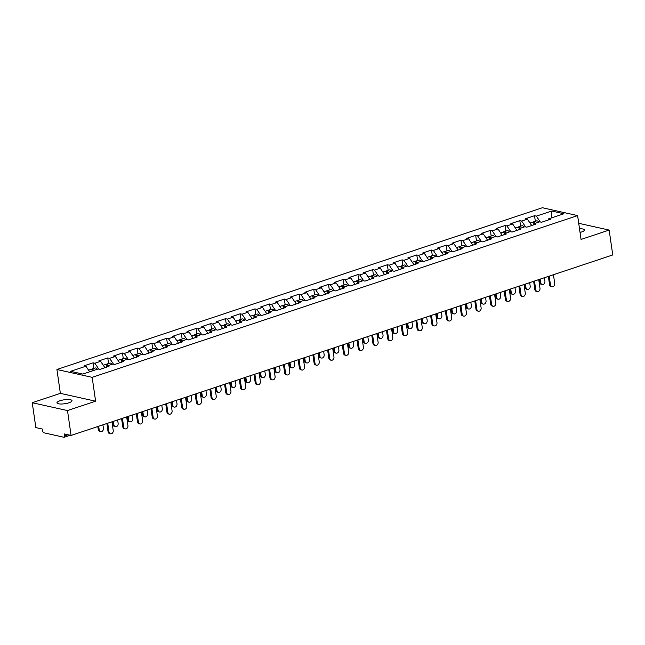 <?xml version="1.0" encoding="UTF-8"?>
<svg xmlns="http://www.w3.org/2000/svg" width="645" height="645" viewBox="0 0 645 645"><rect width="100%" height="100%" fill="white"/><g stroke="black" fill="none" stroke-linecap="round" stroke-linejoin="round"><path stroke-width="0.97" d="M59.985 400.763A7.611 1.991 171.8 0 1 67.741 399.521A7.611 1.991 171.8 0 1 72.022 400.682A7.611 1.991 171.8 0 1 69.007 402.77A7.611 1.991 171.8 0 1 61.243 404.02A7.611 1.991 171.8 0 1 56.962 402.851A7.611 1.991 171.8 0 1 59.985 400.763M579.516 228.79A7.611 1.991 171.8 0 1 584.451 229.934A7.611 1.991 171.8 0 1 581.435 232.031A7.611 1.991 171.8 0 1 580.04 232.434M32.25 402.722L67.491 410.567L95.605 401.198L60.364 393.353L32.25 402.722L35.838 427.595L42.425 429.062L42.683 430.876A1.782 0.976 -108.4 0 0 43.989 432.819L63.936 437.262A1.782 0.976 -108.4 0 0 64.258 437.246A1.782 0.976 -108.4 0 0 64.75 435.786L64.484 433.972L71.079 435.44L612.75 254.952L609.162 230.072L578.726 223.299M60.364 393.353L56.921 369.496L542.372 207.738L577.614 215.591L92.171 377.349L56.921 369.496M89.655 371.794L85.914 366.223L70.587 371.335L82.85 374.068L98.177 368.956L100.007 369.367L108.973 366.376L107.143 365.973L106.449 367.223M85.914 366.223L84.084 365.82L93.041 362.829L93.848 368.408M98.814 369.101L94.871 363.24L93.041 362.829M94.871 363.24L100.628 361.321L98.798 360.918L107.755 357.927L108.562 363.506M113.528 364.191L109.594 358.338L107.755 357.927M109.594 358.338L115.342 356.419L113.512 356.008L122.477 353.025L123.276 358.604M128.242 359.289L124.308 353.436L122.477 353.025M124.308 353.436L130.064 351.517L128.226 351.106L137.191 348.123L137.998 353.702M142.956 354.387L139.022 348.526L137.191 348.123M139.022 348.526L144.778 346.615L142.948 346.204L151.906 343.221L152.712 348.8M157.678 349.485L153.744 343.624L151.906 343.221M153.744 343.624L159.492 341.705L157.662 341.302L166.628 338.311L167.426 343.89M172.392 344.583L168.458 338.722L166.628 338.311M168.458 338.722L174.215 336.803L172.376 336.4L181.342 333.409L182.148 338.988M187.106 339.673L183.172 333.82L181.342 333.409M183.172 333.82L188.929 331.901L187.098 331.49L196.056 328.507L196.862 334.086M201.821 334.771L197.886 328.918L196.056 328.507M197.886 328.918L203.643 326.999L201.812 326.588L210.77 323.605L211.576 329.184M216.543 329.869L212.608 324.008L210.77 323.605M212.608 324.008L218.357 322.097L216.526 321.686L225.492 318.703L226.29 324.282M231.257 324.967L227.322 319.106L225.492 318.703M227.322 319.106L233.079 317.187L231.241 316.784L240.206 313.793L241.012 319.372M245.971 320.065L242.036 314.204L240.206 313.793M242.036 314.204L247.793 312.285L245.963 311.882L254.92 308.891L255.726 314.47M260.693 315.155L256.75 309.302L254.92 308.891M256.75 309.302L262.507 307.383L260.677 306.972L269.634 303.989L270.44 309.568M275.407 310.253L271.472 304.4L269.634 303.989M271.472 304.4L277.221 302.481L275.391 302.07L284.356 299.087L285.155 304.666M290.121 305.351L286.186 299.49L284.356 299.087M286.186 299.49L291.943 297.579L290.105 297.168L299.07 294.185L299.877 299.764M304.835 300.449L300.901 294.588L299.07 294.185M300.901 294.588L306.657 292.669L304.827 292.266L313.784 289.274L314.591 294.854M319.557 295.547L315.623 289.686L313.784 289.274M315.623 289.686L321.371 287.767L319.541 287.364L328.507 284.372L329.305 289.952M334.271 290.637L330.337 284.784L328.507 284.372M330.337 284.784L336.093 282.865L334.255 282.454L343.221 279.47L344.027 285.05M348.985 285.735L345.051 279.882L343.221 279.47M345.051 279.882L350.807 277.963L348.977 277.552L357.935 274.568L358.741 280.148M363.707 280.833L359.765 274.972L357.935 274.568M359.765 274.972L365.522 273.061L363.691 272.65L372.649 269.666L373.455 275.246M378.422 275.931L374.487 270.07L372.649 269.666M374.487 270.07L380.236 268.151L378.405 267.748L387.371 264.756L388.169 270.336M393.136 271.029L389.201 265.168L387.371 264.756M389.201 265.168L394.958 263.249L393.119 262.846L402.085 259.854L402.891 265.434M407.85 266.119L403.915 260.266L402.085 259.854M403.915 260.266L409.672 258.347L407.842 257.936L416.799 254.952L417.605 260.532M422.572 261.217L418.637 255.364L416.799 254.952M418.637 255.364L424.386 253.445L422.556 253.033L431.513 250.05L432.319 255.63M437.286 256.315L433.351 250.453L431.513 250.05M433.351 250.453L439.108 248.543L437.27 248.131L446.235 245.148L447.033 250.728M452 251.413L448.065 245.552L446.235 245.148M448.065 245.552L453.822 243.633L451.984 243.23L460.949 240.238L461.756 245.818M466.714 246.511L462.779 240.65L460.949 240.238M462.779 240.65L468.536 238.731L466.706 238.328L475.663 235.336L476.47 240.916M481.436 241.601L477.502 235.748L475.663 235.336M477.502 235.748L483.25 233.829L481.42 233.417L490.385 230.434L491.184 236.014M496.15 236.699L492.216 230.845L490.385 230.434M492.216 230.845L497.972 228.927L496.134 228.515L505.1 225.532L505.906 231.112M510.864 231.797L506.93 225.935L505.1 225.532M506.93 225.935L512.686 224.025L510.856 223.613L519.814 220.63L520.62 226.21M525.586 226.895L521.644 221.033L519.814 220.63M521.644 221.033L527.4 219.115L525.57 218.711L534.528 215.72L535.334 221.3M540.3 221.993L536.366 216.131L534.528 215.72M536.366 216.131L551.693 211.02L563.956 213.753L548.629 218.865L547.936 220.114M107.143 365.973L112.891 364.054L114.729 364.457L123.687 361.474L121.857 361.063L127.613 359.152L129.443 359.555L138.401 356.572L136.571 356.161L142.327 354.242L144.158 354.653L153.123 351.67L151.285 351.259L157.041 349.34L158.872 349.751L167.837 346.76L166.007 346.357L171.755 344.438L173.594 344.849L182.551 341.858L180.721 341.455L186.478 339.536L188.308 339.939L197.273 336.956L195.435 336.545L201.192 334.634L203.022 335.037L211.987 332.054L210.157 331.643L215.906 329.724L217.744 330.135L226.701 327.152L224.871 326.741L230.628 324.822L232.458 325.233L241.415 322.242L239.585 321.839L245.342 319.92L247.172 320.331L256.138 317.34L254.299 316.937L260.056 315.018L261.886 315.421L270.852 312.438L269.021 312.027L274.77 310.116L276.608 310.519L285.566 307.536L283.736 307.125L289.492 305.206L291.322 305.617L300.288 302.634L298.45 302.223L304.206 300.304L306.036 300.715L315.002 297.724L313.164 297.321L318.92 295.402L320.758 295.813L329.716 292.822L327.886 292.419L333.634 290.5L335.473 290.903L344.43 287.92L342.6 287.509L348.356 285.598L350.187 286.001L359.152 283.018L357.314 282.607L363.07 280.688L364.901 281.099L373.866 278.116L372.036 277.705L377.785 275.786L379.623 276.197L388.58 273.206L386.75 272.803L392.507 270.884L394.337 271.295L403.294 268.304L401.464 267.901L407.221 265.982L409.051 266.385L418.016 263.402L416.178 262.991L421.935 261.08L423.765 261.483L432.731 258.5L430.9 258.089L436.649 256.17L438.487 256.581L447.445 253.598L445.614 253.187L451.371 251.268L453.201 251.679L462.167 248.688L460.328 248.285L466.085 246.366L467.915 246.777L476.881 243.786L475.051 243.383L480.799 241.464L482.637 241.867L491.595 238.884L489.765 238.473L495.521 236.562L497.351 236.965L506.309 233.982L504.479 233.571L510.235 231.652L512.066 232.063L521.031 229.08L519.193 228.669L524.949 226.75L526.78 227.161L535.745 224.17L533.915 223.767L539.663 221.848L541.502 222.259L550.459 219.268L548.629 218.865M104.933 367.723L100.628 361.321M119.648 362.821L115.342 356.419M121.857 361.063L121.163 362.313M134.362 357.919L130.064 351.517M136.571 356.161L135.885 357.411M149.084 353.017L144.778 346.615M151.285 351.259L150.599 352.509M163.798 348.106L159.492 341.705M166.007 346.357L165.314 347.607M178.512 343.204L174.215 336.803M180.721 341.455L180.028 342.705M193.226 338.303L188.929 331.901M195.435 336.545L194.75 337.795M207.948 333.401L203.643 326.999M210.157 331.643L209.464 332.893M222.662 328.499L218.357 322.097M224.871 326.741L224.178 327.991M237.376 323.588L233.079 317.187M239.585 321.839L238.892 323.089M252.09 318.686L247.793 312.285M254.299 316.937L253.614 318.187M266.812 313.784L262.507 307.383M269.021 312.027L268.328 313.276M281.526 308.882L277.221 302.481M283.736 307.125L283.042 308.375M296.24 303.98L291.943 297.579M298.45 302.223L297.764 303.472M310.963 299.07L306.657 292.669M313.164 297.321L312.478 298.57M325.677 294.168L321.371 287.767M327.886 292.419L327.192 293.668M340.391 289.266L336.093 282.865M342.6 287.509L341.906 288.758M355.105 284.364L350.807 277.963M357.314 282.607L356.629 283.856M369.827 279.462L365.522 273.061M372.036 277.705L371.343 278.954M384.541 274.56L380.236 268.151M386.75 272.803L386.057 274.052M399.255 269.65L394.958 263.249M401.464 267.901L400.779 269.15M413.969 264.748L409.672 258.347M416.178 262.991L415.493 264.24M428.691 259.846L424.386 253.445M430.9 258.089L430.207 259.338M443.405 254.944L439.108 248.543M445.614 253.187L444.921 254.436M458.119 250.042L453.822 243.633M460.328 248.285L459.643 249.534M472.841 245.132L468.536 238.731M475.051 243.383L474.357 244.632M487.556 240.23L483.25 233.829M489.765 238.473L489.071 239.722M502.27 235.328L497.972 228.927M504.479 233.571L503.785 234.82M516.984 230.426L512.686 224.025M519.193 228.669L518.507 229.918M531.706 225.524L527.4 219.115M533.915 223.767L533.221 225.016M551.37 217.946L551.693 211.02M67.491 410.567L71.079 435.44M95.605 401.198L92.171 377.349M577.614 215.591L581.056 239.44L609.162 230.072M551.999 286.686L551.08 286.477A2.677 2.129 -77.4 0 1 549.54 284.574L550.459 284.784A2.677 2.129 102.6 0 0 551.999 286.686A2.677 2.129 102.6 0 0 554.7 283.365L553.45 274.706M549.54 284.574L548.363 276.407M550.459 284.784L549.209 276.125M542.203 284.501L541.284 284.3A2.677 2.129 -77.4 0 1 539.744 282.397L540.655 282.599A2.677 2.129 102.6 0 0 542.203 284.501A2.677 2.129 102.6 0 0 544.904 281.188L544.404 277.721M530.053 223.065L531.762 222.493A3.926 2.153 71.6 0 1 534.108 223.702M540.163 279.14L540.655 282.599M532.383 222.452A3.926 2.153 71.6 0 1 532.899 222.114A3.926 2.153 71.6 0 1 535.237 223.323M532.899 222.114L536.527 220.904A3.926 2.153 71.6 0 1 538.865 222.114M539.317 279.422L539.744 282.397M537.277 291.588L536.366 291.387A2.677 2.129 -77.4 0 1 534.826 289.476L535.737 289.686A2.677 2.129 102.6 0 0 537.277 291.588A2.677 2.129 102.6 0 0 539.986 288.267L538.736 279.608M534.826 289.476L533.649 281.309M535.737 289.686L534.495 281.026M522.563 296.49L521.652 296.289A2.677 2.129 -77.4 0 1 520.104 294.386L521.023 294.588A2.677 2.129 102.6 0 0 522.563 296.49A2.677 2.129 102.6 0 0 525.272 293.169L524.022 284.518M520.104 294.386L518.927 286.211M521.023 294.588L519.773 285.928M507.849 301.392L506.93 301.191A2.677 2.129 -77.4 0 1 505.39 299.288L506.309 299.49A2.677 2.129 102.6 0 0 507.849 301.392A2.677 2.129 102.6 0 0 510.55 298.079L509.308 289.42M505.39 299.288L504.213 291.113M506.309 299.49L505.059 290.831M493.135 306.294L492.216 306.093A2.677 2.129 -77.4 0 1 490.676 304.19L491.595 304.392A2.677 2.129 102.6 0 0 493.135 306.294A2.677 2.129 102.6 0 0 495.836 302.981L494.586 294.322M490.676 304.19L489.499 296.015M491.595 304.392L490.345 295.733M478.413 311.204L477.502 310.995A2.677 2.129 -77.4 0 1 475.962 309.092L476.873 309.302A2.677 2.129 102.6 0 0 478.413 311.204A2.677 2.129 102.6 0 0 481.122 307.883L479.872 299.224M475.962 309.092L474.785 300.925M476.873 309.302L475.623 300.643M527.481 289.403L526.57 289.202A2.677 2.129 -77.4 0 1 525.022 287.299L525.941 287.501A2.677 2.129 102.6 0 0 527.481 289.403A2.677 2.129 102.6 0 0 530.19 286.09L529.69 282.623M515.339 227.967L517.048 227.395A3.926 2.153 71.6 0 1 519.386 228.604M525.441 284.042L525.941 287.501M517.661 227.354A3.926 2.153 71.6 0 1 518.177 227.016A3.926 2.153 71.6 0 1 520.523 228.225M518.177 227.016L521.813 225.806A3.926 2.153 71.6 0 1 524.151 227.016M524.595 284.324L525.022 287.299M512.767 294.305L511.848 294.104A2.677 2.129 -77.4 0 1 510.308 292.201L511.227 292.403A2.677 2.129 102.6 0 0 512.767 294.305A2.677 2.129 102.6 0 0 515.468 290.992L514.976 287.533M500.617 232.869L502.334 232.297A3.926 2.153 71.6 0 1 504.672 233.506M510.727 288.944L511.227 292.403M502.947 232.256A3.926 2.153 71.6 0 1 503.463 231.926A3.926 2.153 71.6 0 1 505.801 233.135M503.463 231.926L507.099 230.708A3.926 2.153 71.6 0 1 509.437 231.918M509.881 289.226L510.308 292.201M498.053 299.216L497.134 299.006A2.677 2.129 -77.4 0 1 495.594 297.103L496.513 297.313A2.677 2.129 102.6 0 0 498.053 299.216A2.677 2.129 102.6 0 0 500.754 295.894L500.254 292.435M485.903 237.771L487.612 237.207A3.926 2.153 71.6 0 1 489.958 238.408M496.013 293.846L496.513 297.313M488.233 237.158A3.926 2.153 71.6 0 1 488.749 236.828A3.926 2.153 71.6 0 1 491.087 238.037M488.749 236.828L492.377 235.619A3.926 2.153 71.6 0 1 494.723 236.828M495.166 294.128L495.594 297.103M483.331 304.118L482.42 303.916A2.677 2.129 -77.4 0 1 480.88 302.005L481.791 302.215A2.677 2.129 102.6 0 0 483.331 304.118A2.677 2.129 102.6 0 0 486.04 300.796L485.54 297.337M471.189 242.673L472.898 242.109A3.926 2.153 71.6 0 1 475.244 243.318M481.291 298.748L481.791 302.215M473.511 242.06A3.926 2.153 71.6 0 1 474.035 241.73A3.926 2.153 71.6 0 1 476.373 242.939M474.035 241.73L477.663 240.52A3.926 2.153 71.6 0 1 480.001 241.73M480.444 299.03L480.88 302.005M468.617 309.019L467.706 308.818A2.677 2.129 -77.4 0 1 466.158 306.915L467.077 307.117A2.677 2.129 102.6 0 0 468.617 309.019A2.677 2.129 102.6 0 0 471.326 305.706L470.826 302.239M456.475 247.583L458.184 247.011A3.926 2.153 71.6 0 1 460.522 248.22M466.577 303.658L467.077 307.117M458.797 246.971A3.926 2.153 71.6 0 1 459.313 246.632A3.926 2.153 71.6 0 1 461.659 247.841M459.313 246.632L462.949 245.422A3.926 2.153 71.6 0 1 465.287 246.632M465.73 303.94L466.158 306.915M463.699 316.106L462.779 315.905A2.677 2.129 -77.4 0 1 461.24 313.994L462.159 314.204A2.677 2.129 102.6 0 0 463.699 316.106A2.677 2.129 102.6 0 0 466.4 312.785L465.158 304.126M461.24 313.994L460.062 305.827M462.159 314.204L460.909 305.545M453.903 313.922L452.984 313.72A2.677 2.129 -77.4 0 1 451.444 311.817L452.363 312.019A2.677 2.129 102.6 0 0 453.903 313.922A2.677 2.129 102.6 0 0 456.604 310.608L456.104 307.141M441.752 252.485L443.47 251.913A3.926 2.153 71.6 0 1 445.808 253.122A2.378 1.306 -108.4 0 0 445.776 253.082M451.863 308.56L452.363 312.019M444.082 251.873A3.926 2.153 71.6 0 1 444.599 251.534A3.926 2.153 71.6 0 1 446.937 252.743M444.599 251.534L448.235 250.325A3.926 2.153 71.6 0 1 450.573 251.534M451.016 308.842L451.444 311.817M448.985 321.008L448.065 320.807A2.677 2.129 -77.4 0 1 446.525 318.904L447.445 319.106A2.677 2.129 102.6 0 0 448.985 321.008A2.677 2.129 102.6 0 0 451.685 317.687L450.436 309.036M446.525 318.904L445.348 310.729M447.445 319.106L446.195 310.447M439.189 318.824L438.269 318.622A2.677 2.129 -77.4 0 1 436.729 316.719L437.641 316.921A2.677 2.129 102.6 0 0 439.189 318.824A2.677 2.129 102.6 0 0 441.89 315.51L441.39 312.051M427.038 257.387L428.748 256.815A3.926 2.153 71.6 0 1 431.094 258.024M437.149 313.462L437.641 316.921M429.368 256.775A3.926 2.153 71.6 0 1 429.884 256.444A3.926 2.153 71.6 0 1 432.223 257.653M429.884 256.444L433.513 255.227A3.926 2.153 71.6 0 1 435.859 256.436M436.302 313.744L436.729 316.719M434.27 325.91L433.351 325.709A2.677 2.129 -77.4 0 1 431.811 323.806L432.722 324.008A2.677 2.129 102.6 0 0 434.27 325.91A2.677 2.129 102.6 0 0 436.971 322.597L435.722 313.938M431.811 323.806L430.634 315.631M432.722 324.008L431.481 315.349M424.466 323.734L423.555 323.524A2.677 2.129 -77.4 0 1 422.015 321.621L422.926 321.831A2.677 2.129 102.6 0 0 424.466 323.734A2.677 2.129 102.6 0 0 427.175 320.412L426.676 316.953M412.324 262.289L414.034 261.725A3.926 2.153 71.6 0 1 416.372 262.926A2.378 1.306 -108.4 0 0 416.347 262.894M422.427 318.364L422.926 321.831M414.646 261.677A3.926 2.153 71.6 0 1 415.162 261.346A3.926 2.153 71.6 0 1 417.509 262.555M415.162 261.346L418.799 260.137A3.926 2.153 71.6 0 1 421.137 261.346M421.58 318.646L422.015 321.621M419.548 330.812L418.637 330.611A2.677 2.129 -77.4 0 1 417.089 328.708L418.008 328.91A2.677 2.129 102.6 0 0 419.548 330.812A2.677 2.129 102.6 0 0 422.257 327.499L421.008 318.84M417.089 328.708L415.912 320.533M418.008 328.91L416.759 320.251M409.752 328.636L408.833 328.434A2.677 2.129 -77.4 0 1 407.293 326.523L408.212 326.733A2.677 2.129 102.6 0 0 409.752 328.636A2.677 2.129 102.6 0 0 412.453 325.314L411.962 321.855M397.602 267.191L399.32 266.627A3.926 2.153 71.6 0 1 401.658 267.836A2.378 1.306 -108.4 0 0 401.633 267.796M407.713 323.266L408.212 326.733M399.932 266.579A3.926 2.153 71.6 0 1 400.448 266.248A3.926 2.153 71.6 0 1 402.794 267.457M400.448 266.248L404.084 265.039A3.926 2.153 71.6 0 1 406.423 266.248M406.866 323.548L407.293 326.523M404.834 335.722L403.915 335.513A2.677 2.129 -77.4 0 1 402.375 333.61L403.294 333.82A2.677 2.129 102.6 0 0 404.834 335.722A2.677 2.129 102.6 0 0 407.535 332.401L406.294 323.742M402.375 333.61L401.198 325.443M403.294 333.82L402.045 325.161M395.038 333.538L394.119 333.336A2.677 2.129 -77.4 0 1 392.579 331.433L393.498 331.635A2.677 2.129 102.6 0 0 395.038 333.538A2.677 2.129 102.6 0 0 397.739 330.224L397.239 326.757M382.888 272.101L384.605 271.529A3.926 2.153 71.6 0 1 386.944 272.738M392.999 328.176L393.498 331.635M385.218 271.489A3.926 2.153 71.6 0 1 385.734 271.15A3.926 2.153 71.6 0 1 388.072 272.359M385.734 271.15L389.362 269.941A3.926 2.153 71.6 0 1 391.709 271.15M392.152 328.458L392.579 331.433M390.12 340.625L389.201 340.423A2.677 2.129 -77.4 0 1 387.661 338.512L388.58 338.722A2.677 2.129 102.6 0 0 390.12 340.625A2.677 2.129 102.6 0 0 392.821 337.303L391.571 328.644M387.661 338.512L386.484 330.345M388.58 338.722L387.331 330.063M380.324 338.44L379.405 338.238A2.677 2.129 -77.4 0 1 377.865 336.335L378.776 336.537A2.677 2.129 102.6 0 0 380.324 338.44A2.677 2.129 102.6 0 0 383.025 335.126L382.525 331.659M368.174 277.003L369.883 276.431A3.926 2.153 71.6 0 1 372.23 277.64A2.378 1.306 -108.4 0 0 372.197 277.6M378.284 333.078L378.776 336.537M370.496 276.391A3.926 2.153 71.6 0 1 371.02 276.052A3.926 2.153 71.6 0 1 373.358 277.261M371.02 276.052L374.648 274.843A3.926 2.153 71.6 0 1 376.986 276.052M377.438 333.36L377.865 336.335M375.398 345.526L374.487 345.325A2.677 2.129 -77.4 0 1 372.947 343.422L373.858 343.624A2.677 2.129 102.6 0 0 375.398 345.526A2.677 2.129 102.6 0 0 378.107 342.205L376.857 333.554M372.947 343.422L371.77 335.247M373.858 343.624L372.617 334.965M365.602 343.342L364.691 343.14A2.677 2.129 -77.4 0 1 363.143 341.237L364.062 341.439A2.677 2.129 102.6 0 0 365.602 343.342A2.677 2.129 102.6 0 0 368.311 340.028L367.811 336.569M353.46 281.905L355.169 281.333A3.926 2.153 71.6 0 1 357.507 282.542M363.562 337.98L364.062 341.439M355.782 281.293A3.926 2.153 71.6 0 1 356.298 280.962A3.926 2.153 71.6 0 1 358.644 282.171M356.298 280.962L359.934 279.745A3.926 2.153 71.6 0 1 362.272 280.954M362.716 338.262L363.143 341.237M360.684 350.428L359.773 350.227A2.677 2.129 -77.4 0 1 358.225 348.324L359.144 348.526A2.677 2.129 102.6 0 0 360.684 350.428A2.677 2.129 102.6 0 0 363.393 347.115L362.143 338.456M358.225 348.324L357.048 340.149M359.144 348.526L357.894 339.867M350.888 348.252L349.969 348.042A2.677 2.129 -77.4 0 1 348.429 346.139L349.348 346.349A2.677 2.129 102.6 0 0 350.888 348.252A2.677 2.129 102.6 0 0 353.589 344.93L353.089 341.471M338.738 286.807L340.455 286.243A3.926 2.153 71.6 0 1 342.793 287.444A2.378 1.306 -108.4 0 1 342.817 287.436M348.848 342.882L349.348 346.349M341.068 286.195A3.926 2.153 71.6 0 1 341.584 285.864A3.926 2.153 71.6 0 1 343.922 287.073M341.584 285.864L345.22 284.655A3.926 2.153 71.6 0 1 347.558 285.864M348.002 343.164L348.429 346.139M345.97 355.331L345.051 355.129A2.677 2.129 -77.4 0 1 343.511 353.226L344.43 353.428A2.677 2.129 102.6 0 0 345.97 355.331A2.677 2.129 102.6 0 0 348.671 352.017L347.429 343.358M343.511 353.226L342.334 345.051M344.43 353.428L343.18 344.769M336.174 353.154L335.255 352.952A2.677 2.129 -77.4 0 1 333.715 351.041L334.634 351.251A2.677 2.129 102.6 0 0 336.174 353.154A2.677 2.129 102.6 0 0 338.875 349.832L338.375 346.373M324.024 291.709L325.733 291.145A3.926 2.153 71.6 0 1 328.079 292.354M334.134 347.784L334.634 351.251M326.354 291.097A3.926 2.153 71.6 0 1 326.87 290.766A3.926 2.153 71.6 0 1 329.208 291.975M326.87 290.766L330.498 289.557A3.926 2.153 71.6 0 1 332.844 290.766M333.288 348.066L333.715 351.041M331.256 360.241L330.337 360.031A2.677 2.129 -77.4 0 1 328.797 358.128L329.708 358.338A2.677 2.129 102.6 0 0 331.256 360.241A2.677 2.129 102.6 0 0 333.957 356.919L332.707 348.26M328.797 358.128L327.62 349.961M329.708 358.338L328.466 349.679M321.452 358.056L320.541 357.854A2.677 2.129 -77.4 0 1 319.001 355.951L319.912 356.153A2.677 2.129 102.6 0 0 321.452 358.056A2.677 2.129 102.6 0 0 324.161 354.742L323.661 351.275M309.31 296.619L311.019 296.047A3.926 2.153 71.6 0 1 313.357 297.256M319.412 352.694L319.912 356.153M311.632 296.007A3.926 2.153 71.6 0 1 312.156 295.668A3.926 2.153 71.6 0 1 314.494 296.877M312.156 295.668L315.784 294.459A3.926 2.153 71.6 0 1 318.122 295.668M318.565 352.976L319.001 355.951M316.534 365.143L315.623 364.941A2.677 2.129 -77.4 0 1 314.083 363.03L314.994 363.24A2.677 2.129 102.6 0 0 316.534 365.143A2.677 2.129 102.6 0 0 319.243 361.821L317.993 353.162M314.083 363.03L312.898 354.863M314.994 363.24L313.744 354.581M306.738 362.958L305.819 362.756A2.677 2.129 -77.4 0 1 304.279 360.853L305.198 361.055A2.677 2.129 102.6 0 0 306.738 362.958A2.677 2.129 102.6 0 0 309.447 359.644L308.947 356.177M294.596 301.521L296.305 300.949A3.926 2.153 71.6 0 1 298.643 302.158M304.698 357.596L305.198 361.055M296.918 300.909A3.926 2.153 71.6 0 1 297.434 300.57A3.926 2.153 71.6 0 1 299.78 301.779M297.434 300.57L301.07 299.361A3.926 2.153 71.6 0 1 303.408 300.57M303.851 357.878L304.279 360.853M301.82 370.045L300.901 369.843A2.677 2.129 -77.4 0 1 299.361 367.94L300.28 368.142A2.677 2.129 102.6 0 0 301.82 370.045A2.677 2.129 102.6 0 0 304.521 366.723L303.279 358.072M299.361 367.94L298.183 359.765M300.28 368.142L299.03 359.483M292.024 367.86L291.105 367.658A2.677 2.129 -77.4 0 1 289.565 365.755L290.484 365.957A2.677 2.129 102.6 0 0 292.024 367.86A2.677 2.129 102.6 0 0 294.725 364.546L294.225 361.087M279.874 306.423L281.591 305.851A3.926 2.153 71.6 0 1 283.929 307.06M289.984 362.498L290.484 365.957M282.204 305.811A3.926 2.153 71.6 0 1 282.72 305.48A3.926 2.153 71.6 0 1 285.058 306.681M282.72 305.48L286.348 304.263A3.926 2.153 71.6 0 1 288.694 305.472M289.137 362.78L289.565 365.755M287.106 374.947L286.186 374.745A2.677 2.129 -77.4 0 1 284.647 372.842L285.566 373.044A2.677 2.129 102.6 0 0 287.106 374.947A2.677 2.129 102.6 0 0 289.807 371.633L288.557 362.974M284.647 372.842L283.469 364.667M285.566 373.044L284.316 364.385M277.31 372.77L276.391 372.56A2.677 2.129 -77.4 0 1 274.851 370.657L275.762 370.867A2.677 2.129 102.6 0 0 277.31 372.77A2.677 2.129 102.6 0 0 280.011 369.448L279.511 365.989M265.159 311.325L266.869 310.761A3.926 2.153 71.6 0 1 269.215 311.962M275.27 367.4L275.762 370.867M267.49 310.713A3.926 2.153 71.6 0 1 268.006 310.382A3.926 2.153 71.6 0 1 270.344 311.591M268.006 310.382L271.634 309.173A3.926 2.153 71.6 0 1 273.98 310.382M274.423 367.682L274.851 370.657M272.392 379.849L271.472 379.647A2.677 2.129 -77.4 0 1 269.933 377.744L270.844 377.946A2.677 2.129 102.6 0 0 272.392 379.849A2.677 2.129 102.6 0 0 275.092 376.535L273.843 367.876M269.933 377.744L268.755 369.569M270.844 377.946L269.602 369.287M262.588 377.672L261.677 377.47A2.677 2.129 -77.4 0 1 260.137 375.559L261.048 375.769A2.677 2.129 102.6 0 0 262.588 377.672A2.677 2.129 102.6 0 0 265.297 374.35L264.797 370.891M250.445 316.227L252.155 315.663A3.926 2.153 71.6 0 1 254.493 316.872M260.548 372.302L261.048 375.769M252.767 315.615A3.926 2.153 71.6 0 1 253.283 315.284A3.926 2.153 71.6 0 1 255.63 316.493M253.283 315.284L256.92 314.075A3.926 2.153 71.6 0 1 259.258 315.284M259.701 372.584L260.137 375.559M257.669 384.759L256.758 384.549A2.677 2.129 -77.4 0 1 255.21 382.646L256.13 382.856A2.677 2.129 102.6 0 0 257.669 384.759A2.677 2.129 102.6 0 0 260.378 381.437L259.129 372.778M255.21 382.646L254.033 374.479M256.13 382.856L254.88 374.197M247.874 382.574L246.954 382.372A2.677 2.129 -77.4 0 1 245.414 380.469L246.334 380.671A2.677 2.129 102.6 0 0 247.874 382.574A2.677 2.129 102.6 0 0 250.574 379.26L250.083 375.793M235.723 321.137L237.441 320.565A3.926 2.153 71.6 0 1 239.779 321.774M245.834 377.212L246.334 380.671M238.053 320.525A3.926 2.153 71.6 0 1 238.569 320.186A3.926 2.153 71.6 0 1 240.916 321.395M238.569 320.186L242.206 318.977A3.926 2.153 71.6 0 1 244.544 320.186M244.987 377.494L245.414 380.469M242.955 389.661L242.036 389.459A2.677 2.129 -77.4 0 1 240.496 387.548L241.415 387.758A2.677 2.129 102.6 0 0 242.955 389.661A2.677 2.129 102.6 0 0 245.656 386.339L244.415 377.68M240.496 387.548L239.319 379.381M241.415 387.758L240.166 379.099M233.159 387.476L232.24 387.274A2.677 2.129 -77.4 0 1 230.7 385.371L231.619 385.573A2.677 2.129 102.6 0 0 233.159 387.476A2.677 2.129 102.6 0 0 235.86 384.162L235.361 380.695M221.009 326.039L222.719 325.467A3.926 2.153 71.6 0 1 225.065 326.676M231.12 382.114L231.619 385.573M223.339 325.427A3.926 2.153 71.6 0 1 223.855 325.088A3.926 2.153 71.6 0 1 226.193 326.297M223.855 325.088L227.483 323.879A3.926 2.153 71.6 0 1 229.83 325.088M230.273 382.396L230.7 385.371M228.241 394.563L227.322 394.361A2.677 2.129 -77.4 0 1 225.782 392.458L226.701 392.66A2.677 2.129 102.6 0 0 228.241 394.563A2.677 2.129 102.6 0 0 230.942 391.241L229.693 382.59M225.782 392.458L224.605 384.283M226.701 392.66L225.452 384.001M218.437 392.378L217.526 392.176A2.677 2.129 -77.4 0 1 215.986 390.273L216.897 390.475A2.677 2.129 102.6 0 0 218.437 392.378A2.677 2.129 102.6 0 0 221.146 389.064L220.646 385.605M206.295 330.941L208.004 330.369A3.926 2.153 71.6 0 1 210.351 331.578M216.397 387.016L216.897 390.475M208.617 330.329A3.926 2.153 71.6 0 1 209.141 329.998A3.926 2.153 71.6 0 1 211.479 331.199M209.141 329.998L212.769 328.781A3.926 2.153 71.6 0 1 215.108 329.99M215.559 387.298L215.986 390.273M213.519 399.465L212.608 399.263A2.677 2.129 -77.4 0 1 211.068 397.36L211.979 397.562A2.677 2.129 102.6 0 0 213.519 399.465A2.677 2.129 102.6 0 0 216.228 396.151L214.978 387.492M211.068 397.36L209.891 389.185M211.979 397.562L210.738 388.903M203.723 397.288L202.812 397.078A2.677 2.129 -77.4 0 1 201.264 395.175L202.183 395.385A2.677 2.129 102.6 0 0 203.723 397.288A2.677 2.129 102.6 0 0 206.432 393.966L205.932 390.507M191.581 335.843L193.29 335.279A3.926 2.153 71.6 0 1 195.629 336.48M201.683 391.918L202.183 395.385M193.903 335.231A3.926 2.153 71.6 0 1 194.419 334.9A3.926 2.153 71.6 0 1 196.765 336.11M194.419 334.9L198.055 333.691A3.926 2.153 71.6 0 1 200.393 334.9M200.837 392.2L201.264 395.175M198.805 404.367L197.886 404.165A2.677 2.129 -77.4 0 1 196.346 402.262L197.265 402.464A2.677 2.129 102.6 0 0 198.805 404.367A2.677 2.129 102.6 0 0 201.514 401.053L200.264 392.394M196.346 402.262L195.169 394.087M197.265 402.464L196.016 393.805M189.009 402.19L188.09 401.988A2.677 2.129 -77.4 0 1 186.55 400.077L187.469 400.287A2.677 2.129 102.6 0 0 189.009 402.19A2.677 2.129 102.6 0 0 191.71 398.868L191.21 395.409M176.859 340.745L178.576 340.181A3.926 2.153 71.6 0 1 180.914 341.39M186.969 396.82L187.469 400.287M179.189 340.133A3.926 2.153 71.6 0 1 179.705 339.802A3.926 2.153 71.6 0 1 182.043 341.012M179.705 339.802L183.341 338.593A3.926 2.153 71.6 0 1 185.679 339.802M186.123 397.102L186.55 400.077M184.091 409.277L183.172 409.067A2.677 2.129 -77.4 0 1 181.632 407.164L182.551 407.374A2.677 2.129 102.6 0 0 184.091 409.277A2.677 2.129 102.6 0 0 186.792 405.955L185.542 397.296M181.632 407.164L180.455 398.997M182.551 407.374L181.301 398.715M174.295 407.092L173.376 406.89A2.677 2.129 -77.4 0 1 171.836 404.987L172.755 405.189A2.677 2.129 102.6 0 0 174.295 407.092A2.677 2.129 102.6 0 0 176.996 403.77L176.496 400.311M162.145 345.656L163.854 345.083A3.926 2.153 71.6 0 1 166.2 346.292A2.378 1.306 -108.4 0 0 166.168 346.252M172.255 401.73L172.755 405.189M164.475 345.043A3.926 2.153 71.6 0 1 164.991 344.704A3.926 2.153 71.6 0 1 167.329 345.913M164.991 344.704L168.619 343.495A3.926 2.153 71.6 0 1 170.965 344.704M171.409 402.012L171.836 404.987M169.377 414.179L168.458 413.977A2.677 2.129 -77.4 0 1 166.918 412.066L167.829 412.276A2.677 2.129 102.6 0 0 169.377 414.179A2.677 2.129 102.6 0 0 172.078 410.857L170.828 402.198M166.918 412.066L165.741 403.899M167.829 412.276L166.587 403.617M159.573 411.994L158.662 411.792A2.677 2.129 -77.4 0 1 157.122 409.889L158.033 410.091A2.677 2.129 102.6 0 0 159.573 411.994A2.677 2.129 102.6 0 0 162.282 408.68L161.782 405.213M147.431 350.558L149.14 349.985A3.926 2.153 71.6 0 1 151.478 351.194A2.378 1.306 -108.4 0 0 151.454 351.154M157.533 406.632L158.033 410.091M149.753 349.945A3.926 2.153 71.6 0 1 150.277 349.606A3.926 2.153 71.6 0 1 152.615 350.815M150.277 349.606L153.905 348.397A3.926 2.153 71.6 0 1 156.243 349.606M156.687 406.914L157.122 409.889M154.655 419.081L153.744 418.879A2.677 2.129 -77.4 0 1 152.204 416.976L153.115 417.178A2.677 2.129 102.6 0 0 154.655 419.081A2.677 2.129 102.6 0 0 157.364 415.759L156.114 407.108M152.204 416.976L151.019 408.801M153.115 417.178L151.865 408.519M144.859 416.896L143.94 416.694A2.677 2.129 -77.4 0 1 142.4 414.791L143.319 414.993A2.677 2.129 102.6 0 0 144.859 416.896A2.677 2.129 102.6 0 0 147.56 413.582L147.068 410.123M132.709 355.459L134.426 354.887A3.926 2.153 71.6 0 1 136.764 356.096A2.378 1.306 -108.4 0 0 136.74 356.064M142.819 411.534L143.319 414.993M135.039 354.847A3.926 2.153 71.6 0 1 135.555 354.516A3.926 2.153 71.6 0 1 137.901 355.717M135.555 354.516L139.191 353.299A3.926 2.153 71.6 0 1 141.529 354.508M141.973 411.816L142.4 414.791M139.941 423.983L139.022 423.781A2.677 2.129 -77.4 0 1 137.482 421.878L138.401 422.08A2.677 2.129 102.6 0 0 139.941 423.983A2.677 2.129 102.6 0 0 142.642 420.669L141.4 412.01M137.482 421.878L136.305 413.703M138.401 422.08L137.151 413.421M130.145 421.806L129.226 421.596A2.677 2.129 -77.4 0 1 127.686 419.693L128.605 419.903A2.677 2.129 102.6 0 0 130.145 421.806A2.677 2.129 102.6 0 0 132.846 418.484L132.346 415.025M117.995 360.361L119.712 359.797A3.926 2.153 71.6 0 1 122.05 360.998A2.378 1.306 -108.4 0 0 122.018 360.966M128.105 416.436L128.605 419.903M120.325 359.749A3.926 2.153 71.6 0 1 120.841 359.418A3.926 2.153 71.6 0 1 123.179 360.628M120.841 359.418L124.469 358.209A3.926 2.153 71.6 0 1 126.815 359.418M127.259 416.718L127.686 419.693M125.227 428.885L124.308 428.683A2.677 2.129 -77.4 0 1 122.768 426.78L123.687 426.982A2.677 2.129 102.6 0 0 125.227 428.885A2.677 2.129 102.6 0 0 127.928 425.571L126.678 416.912M122.768 426.78L121.591 418.605M123.687 426.982L122.437 418.323M115.431 426.708L114.512 426.506A2.677 2.129 -77.4 0 1 112.972 424.595L113.883 424.805A2.677 2.129 102.6 0 0 115.431 426.708A2.677 2.129 102.6 0 0 118.132 423.386L117.632 419.927M103.281 365.264L104.99 364.699A3.926 2.153 71.6 0 1 107.336 365.909A2.378 1.306 -108.4 0 0 107.304 365.868M113.391 421.338L113.883 424.805M105.611 364.651A3.926 2.153 71.6 0 1 106.127 364.32A3.926 2.153 71.6 0 1 108.465 365.53M106.127 364.32L109.755 363.111A3.926 2.153 71.6 0 1 112.093 364.32M112.544 421.62L112.972 424.595M110.505 433.795L109.594 433.585A2.677 2.129 -77.4 0 1 108.054 431.682L108.965 431.892A2.677 2.129 102.6 0 0 110.505 433.795A2.677 2.129 102.6 0 0 113.214 430.473L111.964 421.814M108.054 431.682L106.877 423.515M108.965 431.892L107.723 423.233M100.709 431.61L99.798 431.408A2.677 2.129 -77.4 0 1 98.25 429.506L99.169 429.707A2.677 2.129 102.6 0 0 100.709 431.61A2.677 2.129 102.6 0 0 103.418 428.288L102.918 424.829M88.567 370.174L90.276 369.601A3.926 2.153 71.6 0 1 92.614 370.811M98.669 426.248L99.169 429.707M90.889 369.561A3.926 2.153 71.6 0 1 91.405 369.222A3.926 2.153 71.6 0 1 93.751 370.432M91.405 369.222L95.041 368.013A3.926 2.153 71.6 0 1 97.379 369.222M97.822 426.53L98.25 429.506M64.75 435.786L67.91 434.738M70.241 435.254L64.258 437.246"/></g></svg>
